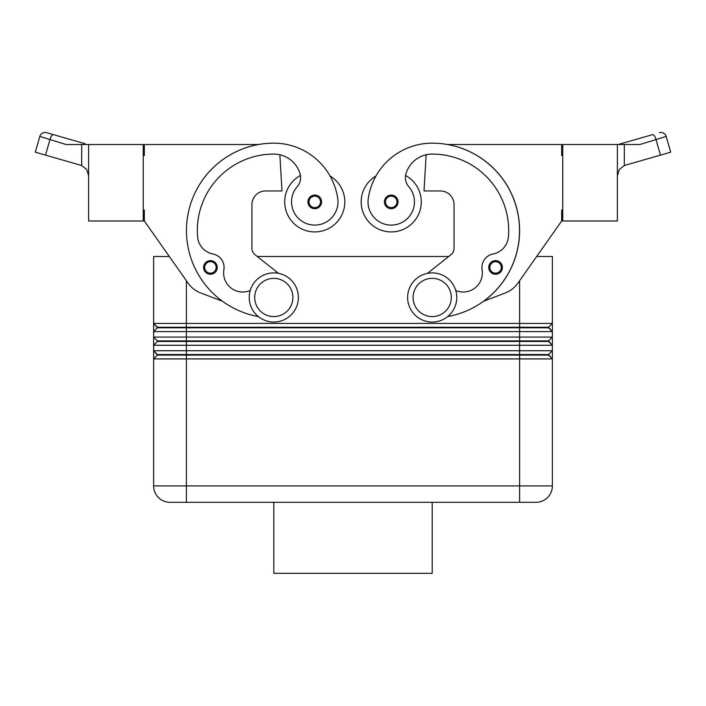 <?xml version="1.0" encoding="UTF-8"?>
<svg xmlns="http://www.w3.org/2000/svg" width="706" height="706" viewBox="0 0 706 706"><rect width="100%" height="100%" fill="white"/><g stroke="black" fill="none" stroke-linecap="round" stroke-linejoin="round"><path stroke-width="1.06" d="M204.652 271.06A6.831 6.831 0 0 1 210.432 260.602A6.831 6.831 0 0 1 217.263 267.424A6.831 6.831 0 0 1 204.652 271.06A6.831 6.831 0 0 1 203.602 267.424M300.412 175.485A30.04 30.04 0 0 0 314.761 231.921A30.04 30.04 0 0 0 330.064 176.023M258.325 316.57A87.403 87.403 0 0 1 273.796 143.159A64.608 64.608 0 0 1 337.742 198.58A23.219 23.219 0 0 1 318.062 224.861A23.219 23.219 0 0 1 297.244 186.649A13.652 13.652 0 0 0 300.085 173.976A27.313 27.313 0 0 0 279.858 154.764A27.313 27.313 0 0 1 300.085 173.976A27.313 27.313 0 0 0 273.796 154.084A76.477 76.477 0 0 0 197.574 236.81A19.115 19.115 0 0 0 213.009 254.019A13.652 13.652 0 0 1 223.89 269.701A19.115 19.115 0 0 0 250.224 290.484M391.239 208.702A6.831 6.831 0 0 1 384.408 201.881A6.831 6.831 0 0 1 397.213 198.571A6.831 6.831 0 0 1 391.239 208.702M143.247 210.07L144.333 210.07L144.333 220.996L169.334 256.499L153.626 256.499L153.626 323.419L157.447 327.787L548.553 327.787L552.374 331.608L552.374 323.419L548.553 327.24L157.447 327.24L153.626 323.419L153.626 331.608L552.374 331.608L552.374 337.071L153.626 337.071L157.447 340.892L153.626 337.071L153.626 345.269L552.374 345.269L552.374 337.071L548.553 340.892L157.447 340.892L157.447 341.439L548.553 341.439L552.374 345.269L552.374 350.732L153.626 350.732L153.626 358.922L552.374 358.922L552.374 350.732L548.553 354.553L157.447 354.553L153.626 350.732L157.447 355.1L548.553 355.1L552.374 358.922L552.374 485.922A16.388 16.388 0 0 1 535.995 502.31L186.393 502.31L519.607 502.31L519.607 485.922L153.626 485.922L153.626 358.922L153.626 485.922A16.388 16.388 0 0 0 158.418 497.509A16.388 16.388 0 0 1 153.626 485.922M157.447 327.787L153.626 331.608L153.626 337.071M519.607 280.732L519.607 323.419L552.374 323.419L552.374 256.499L536.666 256.499L561.667 220.996L517.904 283.15A27.313 27.313 0 0 1 505.311 292.946L483.636 301.215A87.403 87.403 0 0 0 447.595 144.518L561.667 144.518L561.667 155.444L562.753 155.444M535.995 502.31A16.388 16.388 0 0 0 552.374 485.922L519.607 485.922L519.607 323.419L153.626 323.419M157.447 341.439L153.626 345.269L153.626 350.732M157.447 355.1L153.626 358.922M432.204 272.887A24.578 24.578 0 0 1 456.782 297.473A24.578 24.578 0 0 1 432.204 322.051A24.578 24.578 0 0 1 407.627 297.473A24.578 24.578 0 0 1 432.204 272.887M432.204 278.349A19.115 19.115 0 0 1 451.319 297.473A19.115 19.115 0 0 1 432.204 316.588A19.115 19.115 0 0 1 413.089 297.473A19.115 19.115 0 0 1 432.204 278.349M273.796 322.051A24.578 24.578 0 0 0 298.373 297.473A24.578 24.578 0 0 0 273.796 272.887A24.578 24.578 0 0 0 249.218 297.473A24.578 24.578 0 0 0 273.796 322.051M273.796 316.588A19.115 19.115 0 0 0 292.911 297.473A19.115 19.115 0 0 0 273.796 278.349A19.115 19.115 0 0 0 254.681 297.473A19.115 19.115 0 0 0 273.796 316.588M447.675 316.57A87.403 87.403 0 0 0 432.204 143.159A64.608 64.608 0 0 0 368.258 198.58A23.219 23.219 0 0 0 387.938 224.861A23.219 23.219 0 0 0 408.756 186.649A13.652 13.652 0 0 1 405.915 173.976A27.313 27.313 0 0 1 426.142 154.764L424.015 190.955L440.403 190.955A13.652 13.652 0 0 1 454.055 204.608A13.652 13.652 0 0 0 440.403 190.955M368.258 198.58A23.219 23.219 0 0 0 387.938 224.861A23.219 23.219 0 0 0 408.756 186.649M405.588 175.485A30.04 30.04 0 0 1 391.239 231.921A30.04 30.04 0 0 1 375.936 176.023A64.608 64.608 0 0 1 432.204 143.159A64.608 64.608 0 0 0 375.936 176.023M421.279 201.881A30.04 30.04 0 0 1 391.239 231.921A30.04 30.04 0 0 1 361.19 201.881A30.04 30.04 0 0 0 391.239 231.921A30.04 30.04 0 0 0 421.279 201.881M495.568 274.255A6.831 6.831 0 0 1 488.737 267.424A6.831 6.831 0 0 1 501.542 264.123A6.831 6.831 0 0 1 495.568 274.255M308.981 205.508A6.831 6.831 0 0 1 314.761 195.05A6.831 6.831 0 0 1 321.592 201.881A6.831 6.831 0 0 1 308.981 205.508M617.379 144.518L617.379 220.996L562.753 220.996L562.753 144.518L639.927 144.518L666.182 136.426A5.463 5.463 0 0 0 659.43 132.675A5.463 5.463 0 0 1 666.182 136.426L670.7 152.178L624.325 165.522L619.286 169.537L617.379 175.697M88.621 175.697L86.714 169.537L81.675 165.522L35.3 152.178L39.818 136.426A5.463 5.463 0 0 1 42.422 133.152A5.463 5.463 0 0 0 39.818 136.426L66.073 144.518L88.621 144.518L88.621 220.996L143.247 220.996L143.247 144.518L88.621 144.518M652.6 134.634L620.83 143.742L652.6 134.634A5.463 1.924 74 0 1 654.471 135.967A5.463 1.924 74 0 1 656.103 139.885L660.463 155.108M45.537 155.108L49.897 139.885A5.463 1.924 -74 0 1 51.529 135.967A5.463 1.924 -74 0 1 53.4 134.634L46.57 132.675A5.463 5.463 0 0 0 42.422 133.152A5.463 5.463 0 0 1 46.57 132.675L85.17 143.742A5.463 1.924 -74 0 0 83.723 144.518L86.714 144.518M273.796 502.31L273.796 573.325L432.204 573.325L432.204 502.31M170.005 502.31A16.388 16.388 0 0 1 158.418 497.509A16.388 16.388 0 0 0 170.005 502.31L186.393 502.31L186.393 280.732M620.83 143.742L618.121 144.518L620.83 143.742A5.463 1.924 74 0 1 622.277 144.518L619.286 144.518M562.753 210.07L561.667 210.07L561.667 220.996M517.904 283.15A27.313 27.313 0 0 1 505.311 292.946M427.457 273.354L450.949 254.734A8.19 8.19 0 0 0 454.055 248.309L454.055 204.608M405.915 173.976A27.313 27.313 0 0 1 432.204 154.084A76.477 76.477 0 0 1 508.426 236.81A19.115 19.115 0 0 1 492.991 254.019A13.652 13.652 0 0 0 482.11 269.701A19.115 19.115 0 0 1 455.776 290.484M492.991 254.019A13.652 13.652 0 0 0 482.11 269.701M450.949 254.734A8.19 8.19 0 0 0 454.055 248.309M548.553 354.553L552.374 358.922M548.553 340.892L552.374 345.269M257.284 256.499L448.716 256.499M548.553 327.24L552.374 331.608M278.543 273.354L255.051 254.734A8.19 8.19 0 0 1 251.945 248.309L251.945 204.608A13.652 13.652 0 0 1 265.597 190.955L281.985 190.955L279.858 154.764M144.333 220.996L188.096 283.15A27.313 27.313 0 0 0 200.689 292.946L222.364 301.215M258.405 144.518L144.333 144.518L144.333 155.444L143.247 155.444M251.945 204.608A13.652 13.652 0 0 1 265.597 190.955M255.051 254.734A8.19 8.19 0 0 1 251.945 248.309M502.398 267.424A6.831 6.831 0 0 1 501.348 271.06A6.831 6.831 0 0 0 502.398 267.424M210.432 273.16A5.736 5.736 0 0 1 205.411 264.653A5.736 5.736 0 0 1 216.168 267.424A5.736 5.736 0 0 1 210.432 273.16M391.239 196.144A5.736 5.736 0 0 0 385.502 201.881A5.736 5.736 0 0 0 396.092 204.925A5.736 5.736 0 0 0 391.239 196.144M495.568 261.688A5.736 5.736 0 0 0 489.832 267.424A5.736 5.736 0 0 0 500.422 270.477A5.736 5.736 0 0 0 495.568 261.688M314.761 207.617A5.736 5.736 0 0 1 309.74 199.101A5.736 5.736 0 0 1 320.498 201.881A5.736 5.736 0 0 1 314.761 207.617M624.325 165.522L624.325 144.518M81.675 144.518L81.675 165.522"/></g></svg>
